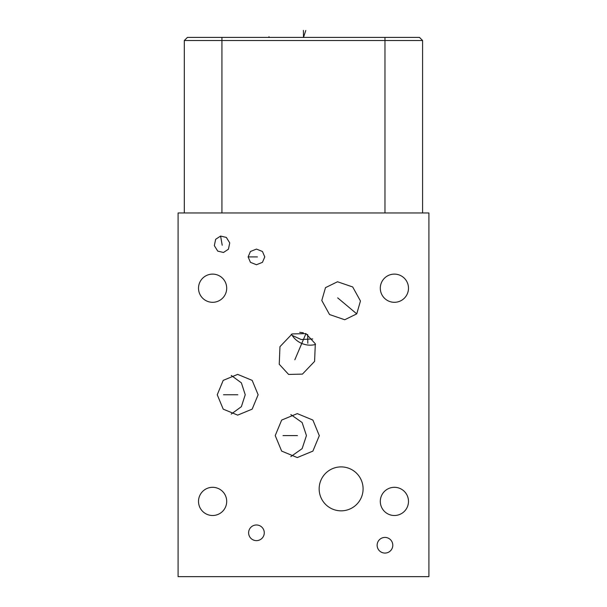 <?xml version="1.0" encoding="UTF-8"?>
<svg xmlns="http://www.w3.org/2000/svg" width="607" height="607" viewBox="0 0 607 607"><rect width="100%" height="100%" fill="white"/><g stroke="black" fill="none" stroke-linecap="round" stroke-linejoin="round"><path stroke-width="0.91" d="M419.475 37.399L422.586 40.51L419.475 37.399L187.419 37.399L184.316 40.51L184.316 212.966M288.613 374.443L279.243 364.261L279.964 346.673L292.111 333.941L305.943 333.607L315.314 343.79L314.593 361.377L302.445 374.109L288.613 374.443M291.246 334.351L292.172 335.39L301.155 339.533L312.696 338.949M428.906 212.966L178.094 212.966L178.094 576.65L428.906 576.65L428.906 212.966M198.512 288.211A14.098 14.098 0 0 1 212.602 274.114A14.098 14.098 0 0 1 226.699 288.211A14.098 14.098 0 0 1 212.602 302.309A14.098 14.098 0 0 1 198.512 288.211M198.512 501.405A14.098 14.098 0 0 1 212.602 487.307A14.098 14.098 0 0 1 226.699 501.405A14.098 14.098 0 0 1 212.602 515.502A14.098 14.098 0 0 1 198.512 501.405M380.301 501.405A14.098 14.098 0 0 1 394.398 487.307A14.098 14.098 0 0 1 408.488 501.405A14.098 14.098 0 0 1 394.398 515.502A14.098 14.098 0 0 1 380.301 501.405M380.301 288.211A14.098 14.098 0 0 1 394.398 274.114A14.098 14.098 0 0 1 408.488 288.211A14.098 14.098 0 0 1 394.398 302.309A14.098 14.098 0 0 1 380.301 288.211M377.137 545.245A7.823 7.823 0 0 1 384.967 537.423A7.823 7.823 0 0 1 392.79 545.245A7.823 7.823 0 0 1 384.967 553.076A7.823 7.823 0 0 1 377.137 545.245M223.482 252.474L217.731 251.123L214.332 245.63L215.652 239.302L220.591 236.07L226.335 237.42L229.742 242.914L228.422 249.234L223.482 252.474M264.773 256.913L262.452 262.338L256.45 264.735L250.448 262.338L248.119 256.913L250.448 251.488L256.45 249.082L262.452 251.488L264.773 256.913M248.62 532.809A7.823 7.823 0 0 1 256.45 524.979A7.823 7.823 0 0 1 264.273 532.809A7.823 7.823 0 0 1 256.45 540.632A7.823 7.823 0 0 1 248.62 532.809M325.496 287.642L337.515 281.762L352.697 286.959L360.452 301.004L356.749 313.865L344.73 319.745L329.548 314.547L321.793 300.503L325.496 287.642M319.153 488.863A21.973 21.973 0 0 1 341.119 466.897A21.973 21.973 0 0 1 363.092 488.863A21.973 21.973 0 0 1 341.119 510.836A21.973 21.973 0 0 1 319.153 488.863M319.335 435.591L312.893 451.107L297.278 457.564L281.663 451.107L275.221 435.591L281.663 420.074L297.278 413.617L312.893 420.074L319.335 435.758M258.127 394.755L252.163 409.141L237.686 415.127L223.209 409.141L217.245 394.755L223.209 380.377L237.686 374.39L252.163 380.377L258.127 394.755M187.419 37.399L184.316 40.51L221.934 40.51L221.934 212.966M422.586 212.966L422.586 40.51L221.934 40.51L221.934 37.399M290.836 414.581L302.127 422.533L306.444 435.591L302.127 448.649L290.836 456.601M231.237 375.43L241.381 382.858L245.236 394.755L241.381 406.66L231.237 414.088M303.401 30.35L303.5 37.399L305.784 30.502M268.984 36.731L268.984 37.399L268.984 36.731M307.688 334.48L307.81 343.274M222.208 245.228L220.591 236.07M257.421 256.913L248.119 256.913M337.682 297.862L356.749 313.865M294.843 359.761L305.943 333.607M297.445 435.591L283.006 435.591L297.445 435.591M237.838 394.755L223.497 394.755L237.838 394.755M315.534 344.427A18.809 15.957 -157 0 1 301.778 343.433A18.809 15.957 23 0 1 292.172 335.39M384.967 37.399L384.967 212.966M303.288 332.742A18.809 7.041 -0.8 0 1 299.691 332.325"/></g></svg>
